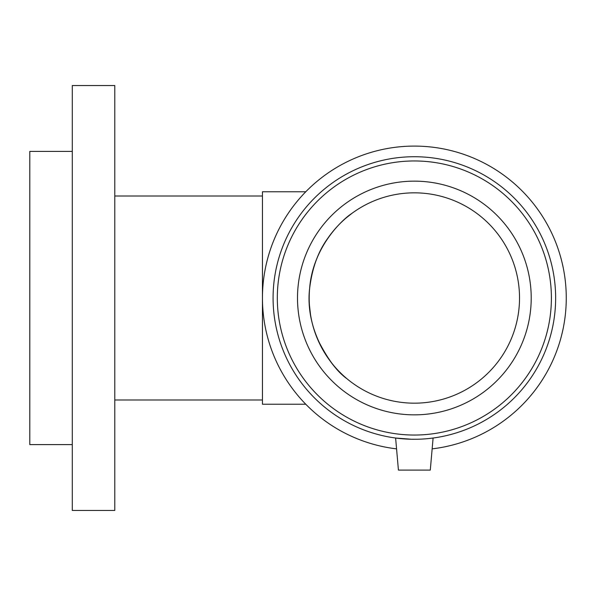 <?xml version="1.0" encoding="UTF-8"?>
<svg xmlns="http://www.w3.org/2000/svg" width="596" height="596" viewBox="0 0 596 596"><rect width="100%" height="100%" fill="white"/><g stroke="black" fill="none" stroke-linecap="round" stroke-linejoin="round"><path stroke-width="0.89" d="M346.887 378.669C333.343 369.401 304.392 332.114 309.659 288.062C313.079 245.358 344.406 217.987 351.707 213.532M351.774 213.48L346.313 217.816M343.683 220.118L343.005 220.744M327.696 238.422C318.078 251.639 312.051 268.401 309.6 288.702M309.428 305.107L310.516 314.651M317.81 339.705C327.368 358.569 336.755 371.301 345.971 377.894M351.193 382.096L352.258 382.878M305.77 404.23L262.449 404.23L262.449 191.77L305.77 191.77M72.295 444.601L29.8 444.601L29.8 151.399L72.295 151.399M114.782 510.467L114.782 85.533L72.295 85.533L72.295 510.467L114.782 510.467M411.352 439.245L395.617 438.03L411.352 439.245A141.274 141.274 0 0 1 292.517 226.495A141.274 141.274 0 0 1 536.206 226.495A141.274 141.274 0 0 1 417.371 439.245C437.814 437.844 437.814 437.844 417.371 439.245C437.814 437.844 437.814 437.844 417.371 439.245L411.352 439.245A141.274 141.274 0 0 0 414.362 439.274M433.098 438.03L430.29 470.095L398.426 470.095L395.617 438.03M432.152 448.863A151.913 151.913 0 0 0 542.844 216.959A151.913 151.913 0 0 0 285.871 216.959A151.913 151.913 0 0 0 396.563 448.863M414.362 435.043A137.043 137.043 0 0 0 533.04 229.482A137.043 137.043 0 0 0 295.676 229.482A137.043 137.043 0 0 0 414.362 435.043M414.362 414.853A116.853 116.853 0 0 0 515.555 239.57A116.853 116.853 0 0 0 313.161 239.57A116.853 116.853 0 0 0 414.362 414.853M414.362 403.172A105.172 105.172 0 0 0 505.438 245.418A105.172 105.172 0 0 0 323.278 245.418A105.172 105.172 0 0 0 414.362 403.172M262.449 196.017L114.782 196.017M262.449 399.983L114.782 399.983"/></g></svg>
